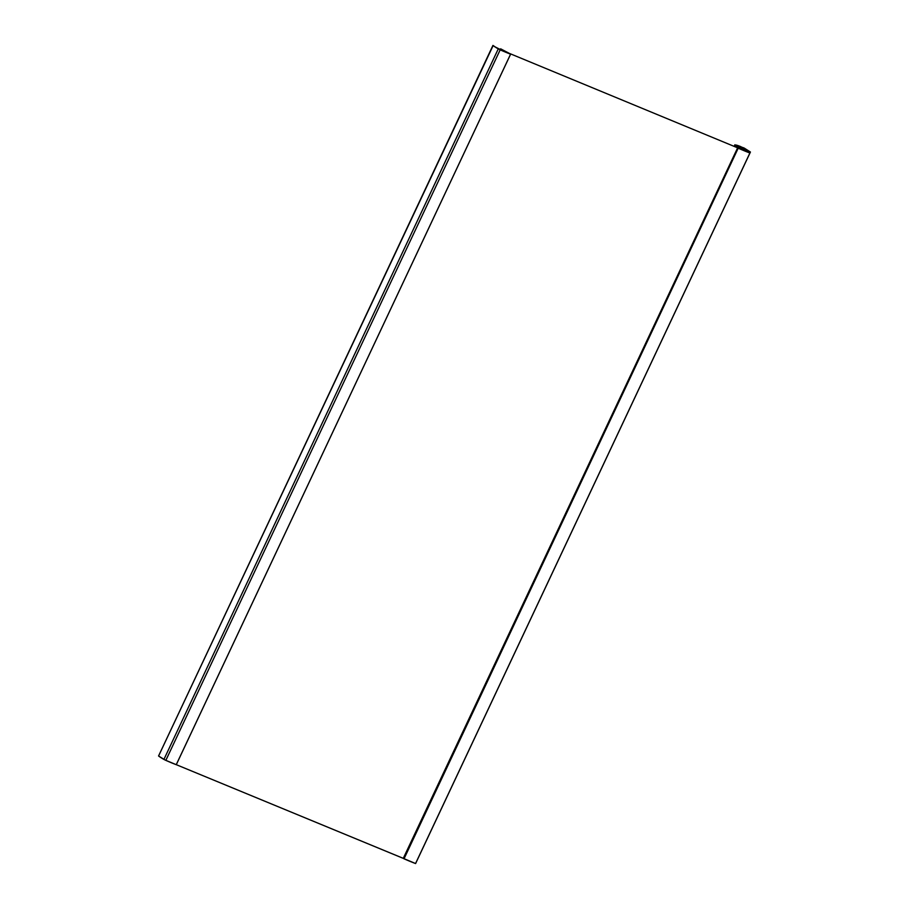 <?xml version="1.0" encoding="UTF-8"?>
<svg xmlns="http://www.w3.org/2000/svg" width="909" height="909" viewBox="0 0 909 909"><rect width="100%" height="100%" fill="white"/><g stroke="black" fill="none" stroke-linecap="round" stroke-linejoin="round"><path stroke-width="1.36" d="M737.585 147.803L505.256 51.688L737.585 147.803M737.631 147.826L403.289 858.369L176.255 764.662L403.301 858.357L737.631 147.826L403.278 858.357L737.642 147.837L403.801 858.664M500.177 49.847L510.619 54.165L176.244 764.685L165.04 760.004L158.575 755.993L493.155 45.541L158.575 755.993A32.145 2.5 25.2 0 0 163.915 759.424L498.268 48.893A32.145 2.5 -154.8 0 1 492.928 45.461L498.268 48.893L163.915 759.424L165.836 760.367L500.177 49.847L498.268 48.893L500.177 49.847L165.836 760.367A26.077 2.034 25.2 0 0 176.244 764.685L510.585 54.165A26.077 2.034 -154.8 0 1 500.177 49.847L500.689 48.847L506.211 52.381A25.668 2 -154.8 0 1 500.086 49.768L498.552 49.006A31.735 2.466 -154.8 0 1 495.28 47.007L506.245 52.404L500.632 48.825L500.177 49.802L500.643 48.847M493.632 45.848L493.587 45.836A31.735 2.466 -154.8 0 0 495.007 46.825L495.007 46.825A31.735 2.466 -154.8 0 1 493.587 45.848L493.678 45.87M510.46 54.086L509.847 53.836L510.46 54.086M509.847 53.836A25.668 2 -154.8 0 1 508.165 53.176L508.165 53.176A25.668 2 -154.8 0 0 509.847 53.836M507.79 52.983L507.62 52.961A25.668 2 -154.8 0 1 506.733 52.597L505.211 51.654L506.733 52.597A25.668 2 -154.8 0 0 507.62 52.961L507.79 52.983M506.767 52.313L509.267 53.347L506.767 52.313M508.483 52.949L500.689 48.847L508.472 52.938M508.449 52.87L507.552 52.427L508.449 52.87M507.404 52.517L508.29 52.836L507.404 52.517M734.211 146.167L736.438 147.076M736.563 147.133L734.392 145.781L738.21 148.167L404.028 858.8L738.119 148.144L740.596 149.144L738.131 148.133L404.028 858.8A32.145 2.5 25.2 0 0 415.549 863.539L749.902 153.007A32.145 2.5 -154.8 0 1 738.369 148.269L749.902 153.007L415.549 863.539L749.925 152.996M403.289 858.369L415.606 863.55L749.959 153.019M749.38 152.735L749.311 152.735A31.735 2.466 -154.8 0 1 743.062 150.246L749.391 152.735M742.414 149.928L742.528 150.019A31.735 2.466 -154.8 0 1 739.176 148.587L739.176 148.587A31.735 2.466 -154.8 0 0 742.528 150.019L742.414 149.928M738.21 148.167L738.903 148.451L738.29 147.531L734.62 145.304L737.994 148.065L734.392 145.781L734.688 145.247L734.392 145.781M750.402 152.042L750.005 152.962L750.368 152.042A32.145 2.5 -154.8 0 1 738.847 147.315A32.145 2.5 25.2 0 0 750.368 152.042L750.368 151.996A32.099 2.5 -154.8 0 1 738.858 147.269L735.801 145.031A13.68 1.068 -154.8 0 1 740.63 146.576L750.391 151.985L749.948 152.939L738.426 148.212A32.145 2.5 25.2 0 0 749.948 152.939L750.391 151.996L738.858 147.269M738.847 147.315L738.426 148.212L738.847 147.315L735.711 145.122M735.779 145.031L744.062 147.985L750.391 151.985L740.63 146.565L736.074 145.054L735.324 145.951M738.199 148.099L738.619 147.201L738.199 148.099M738.335 147.553L734.847 144.815L738.335 147.553M158.564 755.981L492.917 45.45M510.619 54.165L176.278 764.696M738.119 148.144L403.766 858.664M736.222 145.36L734.836 144.804"/></g></svg>
